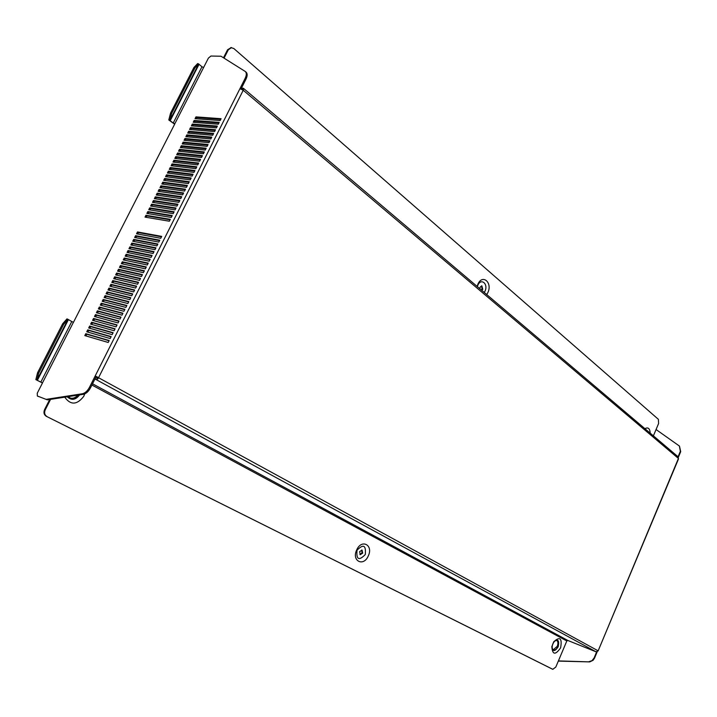 <?xml version="1.0" encoding="UTF-8"?>
<svg xmlns="http://www.w3.org/2000/svg" width="717" height="717" viewBox="0 0 717 717"><rect width="100%" height="100%" fill="white"/><g stroke="black" fill="none" stroke-linecap="round" stroke-linejoin="round"><path stroke-width="1.08" d="M479.843 288.727L480.148 287.096L481.869 285.85L482.747 289.301L481.806 290.394M481.501 285.85L482.03 289.166L481.403 290.053M477.119 286.415L477.889 284.21C482.416 273.652 492.758 282.632 487.829 292.661L486.735 294.57M477.361 286.63L477.889 285.169C481.098 277.64 488.51 284.031 484.988 291.21L484.271 292.482M644.924 428.676C648.078 426.929 649.853 428.425 650.229 433.185M78.637 395.031C76.396 398.016 73.69 399.064 70.526 398.186L68.205 396.644M77.696 395.184C75.572 397.765 73.08 398.715 70.194 398.052M64.736 397.173C70.651 405.311 76.997 405.024 83.772 396.304L84.714 393.911M79.596 394.888C75.644 400.041 71.521 400.678 67.228 396.797M362.668 553.174L362.076 550.091L359.647 551.606L360.239 554.698L362.668 553.174M359.916 554.501L361.986 552.906L361.718 550.011M368.287 555.926C373.602 545.054 361.565 538.619 356.707 549.921C351.357 560.99 363.582 567.147 368.287 555.926M365.285 554.528C366.145 545.189 363.394 543.755 357.012 550.244C356.17 559.618 358.93 561.044 365.285 554.528M557.898 646.6C558.973 643.57 558.731 641.554 557.19 640.541C555.558 640.173 554.107 641.294 552.834 643.92C551.758 646.949 552 648.975 553.533 649.978C555.173 650.355 556.625 649.235 557.898 646.6M553.228 649.808L557.252 646.331C558.256 643.588 558.122 641.634 556.849 640.451M560.595 647.863C562.298 638.22 560.004 636.185 553.721 641.778L551.839 646.635C552.44 654.881 555.361 655.293 560.595 647.863M551.812 646.779C552.717 651.807 554.833 651.798 558.184 646.743C559.502 640.344 558.041 638.641 553.793 641.652M588.944 661.674L591.973 660.689L594.106 657.955L594.518 658.179L593.129 660.267L589.795 661.881L558.409 660.904M594.106 657.955L596.634 651.914M679.474 446.099L680.711 451.647L680.352 451.343L678.076 456.783L678.497 458.952L598.148 650.848M680.352 451.343L679.375 446.019L656.064 429.519M680.711 451.647L678.39 457.204M594.518 658.179L597.198 651.762M589.356 661.89L558.328 661.101M174.652 124.193L168.791 119.972L170.592 113.044L193.922 67.497L197.659 63.571L198.717 63.956L194.979 67.873L193.922 67.497M173.218 123.037L170.198 120.707L199.048 64.315L201.979 66.762L173.218 123.037L174.858 123.79L73.466 322.309L71.772 321.548L40.806 382.125L37.356 380.324L68.42 319.612L71.772 321.548M42.464 383.003L35.868 379.625L37.535 372.822L62.657 323.779L66.95 318.904L68.016 319.352L63.723 324.227L62.657 323.779M135.8 237.739L136.535 236.287L159.586 240.616M132.018 245.196L132.762 243.726L155.75 248.216M128.218 252.662L128.97 251.183L151.905 255.835M124.417 260.154L125.179 258.649L148.052 263.48M120.599 267.656L121.37 266.141L144.189 271.125M116.781 275.176L117.561 273.643L140.326 278.796M112.954 282.713L113.743 281.163L136.445 286.486M109.118 290.268L109.916 288.7L132.564 294.185M105.274 297.833L106.08 296.246L128.666 301.911M101.42 305.415L102.235 303.82L124.767 309.645M97.557 313.024L98.381 311.402L120.85 317.398M93.685 320.633L94.519 319.002L116.934 325.168M89.804 328.269L90.647 326.62L112.999 332.957M85.923 335.923L86.775 334.247L109.065 340.763M171.99 216.014L148.769 212.214L148.06 213.612M170.09 219.787L146.886 215.907L146.178 217.314M173.89 212.25L150.642 208.53L149.934 209.92M175.79 208.486L152.515 204.847L151.807 206.227M177.691 204.721L154.379 201.163L153.68 202.535M179.582 200.966L156.252 197.489L155.553 198.851M181.473 197.211L158.116 193.814L157.426 195.167M183.364 193.465L159.981 190.148L159.291 191.493M185.255 189.718L161.836 186.483L161.164 187.818M187.137 185.981L163.7 182.817L163.028 184.152M189.028 182.243L165.555 179.16L164.883 180.487M190.91 178.515L167.411 175.513L166.747 176.821M192.792 174.787L169.266 171.865L168.603 173.164M194.665 171.058L171.121 168.217L170.458 169.508M196.548 167.339L172.967 164.569L172.313 165.86M198.421 163.619L174.814 160.931L174.168 162.212M200.294 159.909L176.66 157.301L176.015 158.574M202.158 156.198L178.506 153.671L177.87 154.935M204.031 152.497L180.352 150.041L179.716 151.305M205.896 148.795L182.19 146.42L181.553 147.666M207.76 145.103L184.027 142.8L183.4 144.045M209.624 141.41L185.864 139.188L185.237 140.424M211.488 137.718L187.702 135.576L187.074 136.804M213.343 134.034L189.53 131.964L188.912 133.183M215.199 130.351L191.367 128.361L190.749 129.571M217.054 126.676L193.196 124.767L192.586 125.968M218.909 123.001L195.024 121.164L194.415 122.365M220.755 119.336L196.843 117.579L196.243 118.762M87.868 332.096L88.711 330.429L111.036 336.865M91.749 324.451L92.583 322.811L114.971 329.067M95.621 316.824L96.445 315.202L118.897 321.288M99.484 309.215L100.308 307.611L122.813 313.517M103.347 301.624L104.153 300.029L126.712 305.774M107.191 294.051L107.998 292.473L130.611 298.048M111.036 286.486L111.825 284.927L134.5 290.331M114.872 278.94L115.652 277.398L138.39 282.641M118.69 271.411L119.47 269.888L142.262 274.961M122.508 263.901L123.27 262.395L146.125 267.298M126.317 256.408L127.07 254.911L149.978 259.653M130.118 248.924L130.861 247.455L153.823 252.025M133.909 241.459L134.653 240.007L157.668 244.416M137.691 234.011L138.426 232.577L161.495 236.816M245.895 72.041L246.137 72.211C247.544 73.6 247.508 75.885 246.021 79.067L240.885 89.258M90.476 387.879C88.487 391.536 86.13 393.678 83.405 394.296L82.383 393.758C85.108 393.14 87.465 390.989 89.464 387.332L90.476 387.879L96.168 376.586L95.155 376.031L239.926 88.711L240.455 88.899M83.405 394.296L47.367 399.853L37.374 396.008L47.367 399.853M146.895 213.424L171.273 217.439L172.223 215.557L147.836 211.578L146.895 213.424M145.022 217.117L169.364 221.221L170.314 219.33L145.963 215.27L145.022 217.117M148.778 209.731L173.173 213.666L174.132 211.775L149.71 207.885L148.778 209.731M150.651 206.039L175.082 209.893L176.032 208.011L151.583 204.202L150.651 206.039M152.524 202.355L176.982 206.12L177.933 204.237L153.456 200.518L152.524 202.355M154.397 198.672L178.883 202.355L179.833 200.473L155.329 196.834L154.397 198.672M156.261 194.997L180.774 198.6L181.724 196.718L157.193 193.16L156.261 194.997M158.125 191.322L182.674 194.845L183.615 192.963L159.057 189.494L158.125 191.322M159.99 187.657L184.565 191.089L185.515 189.216L160.922 185.82L159.99 187.657M161.854 183.991L186.456 187.343L187.397 185.47L162.786 182.163L161.854 183.991M163.718 180.325L188.347 183.597L189.288 181.724L164.65 178.497L163.718 180.325M165.573 176.669L190.229 179.85L191.17 177.986L166.505 174.849L165.573 176.669M167.428 173.021L192.12 176.113L193.061 174.249L168.361 171.193L167.428 173.021M169.284 169.373L194.002 172.385L194.943 170.521L170.216 167.545L169.284 169.373M171.139 165.726L195.884 168.656L196.816 166.792L172.062 163.897L171.139 165.726M172.994 162.078L197.758 164.928L198.699 163.073L173.917 160.258L172.994 162.078M174.84 158.439L199.64 161.208L200.572 159.353L175.764 156.629L174.84 158.439M176.687 154.809L201.513 157.489L202.445 155.634L177.61 152.99L176.687 154.809M178.533 151.179L203.386 153.779L204.318 151.923L179.456 149.36L178.533 151.179M180.37 147.55L205.25 150.068L206.191 148.222L181.293 145.739L180.37 147.55M182.217 143.929L207.123 146.367L208.055 144.52L183.14 142.118L182.217 143.929M184.054 140.308L208.988 142.665L209.92 140.819L184.977 138.498L184.054 140.308M185.891 136.696L210.852 138.973L211.784 137.126L186.814 134.886L185.891 136.696M187.729 133.084L212.716 135.28L213.648 133.434L188.643 131.274L187.729 133.084M189.566 129.472L214.58 131.587L215.503 129.741L190.48 127.671L189.566 129.472M191.394 125.869L216.435 127.904L217.368 126.067L192.308 124.068L191.394 125.869M193.223 122.266L218.291 124.22L219.223 122.383L194.137 120.474L193.223 122.266M195.051 118.672L220.146 120.546L221.078 118.708L195.965 116.88L195.051 118.672M84.812 335.592L85.78 333.683L109.19 340.521L108.204 342.475L84.812 335.592M86.757 331.774L87.725 329.865L111.162 336.605L110.176 338.558L86.757 331.774M88.693 327.956L89.661 326.047L113.134 332.697L112.148 334.651L88.693 327.956M90.638 324.138L91.606 322.229L115.105 328.798L114.12 330.743L90.638 324.138M92.574 320.329L93.542 318.429L117.068 324.9L116.091 326.844L92.574 320.329M94.501 316.52L95.469 314.62L119.031 321.001L118.054 322.946L94.501 316.52M96.436 312.72L97.404 310.82L120.994 317.111L120.017 319.056L96.436 312.72M98.363 308.919L99.331 307.019L122.957 313.23L121.98 315.166L98.363 308.919M100.299 305.128L101.258 303.228L124.919 309.341L123.933 311.286L100.299 305.128M102.217 301.337L103.185 299.446L126.873 305.469L125.896 307.405L102.217 301.337M104.144 297.546L105.103 295.655L128.827 301.597L127.85 303.533L104.144 297.546M106.071 293.764L107.03 291.882L130.781 297.725L129.804 299.661L106.071 293.764M107.989 289.991L108.948 288.1L132.726 293.862L131.749 295.789L107.989 289.991M109.907 286.217L110.866 284.326L134.671 290L133.703 291.927L109.907 286.217M111.825 282.444L112.775 280.562L136.615 286.146L135.647 288.073L111.825 282.444M113.734 278.68L114.693 276.798L138.56 282.292L137.592 284.219L113.734 278.68M115.643 274.916L116.602 273.043L140.505 278.447L139.528 280.365L115.643 274.916M117.561 271.16L118.511 269.278L142.441 274.602L141.473 276.52L117.561 271.16M119.461 267.405L120.42 265.532L144.377 270.757L143.409 272.675L119.461 267.405M121.37 263.659L122.32 261.786L146.313 266.921L145.345 268.839L121.37 263.659M123.27 259.913L124.229 258.039L148.249 263.094L147.281 265.012L123.27 259.913M125.179 256.166L126.129 254.302L150.176 259.267L149.208 261.176L125.179 256.166M127.079 252.429L128.02 250.565L152.103 255.44L151.144 257.358L127.079 252.429M128.97 248.7L129.92 246.827L154.03 251.622L153.071 253.531L128.97 248.7M130.87 244.963L131.811 243.099L155.956 247.813L154.989 249.713L130.87 244.963M132.762 241.244L133.712 239.379L157.874 244.004L156.915 245.904L132.762 241.244M134.653 237.515L135.603 235.66L159.792 240.195L158.833 242.095L134.653 237.515M136.544 233.805L137.485 231.941L161.71 236.395L160.751 238.295L136.544 233.805M174.814 123.781L208.414 58.095L210.941 56.034L221.006 56.231L245.277 71.476C246.684 72.856 246.648 75.142 245.16 78.332L239.926 88.711M40.806 382.125L42.518 382.905L37.239 393.23L37.374 396.008M82.383 393.758L46.345 399.333M89.464 387.332L95.155 376.031L96.168 376.586M196.843 117.579L195.965 116.88M195.024 121.164L194.137 120.474M193.196 124.767L192.308 124.068M191.367 128.361L190.48 127.671M189.53 131.964L188.643 131.274M187.702 135.576L186.814 134.886M185.864 139.188L184.977 138.498M184.027 142.8L183.14 142.118M182.19 146.42L181.293 145.739M180.352 150.041L179.456 149.36M178.506 153.671L177.61 152.99M176.66 157.301L175.764 156.629M174.814 160.931L173.917 160.258M172.967 164.569L172.062 163.897M171.121 168.217L170.216 167.545M169.266 171.865L168.361 171.193M167.411 175.513L166.505 174.849M165.555 179.16L164.65 178.497M163.7 182.817L162.786 182.163M161.836 186.483L160.922 185.82M159.981 190.148L159.057 189.494M158.116 193.814L157.193 193.16M156.252 197.489L155.329 196.834M154.379 201.163L153.456 200.518M152.515 204.847L151.583 204.202M150.642 208.53L149.71 207.885M242.561 90.001L242.606 89.284L240.948 89.132M240.329 88.765L243.224 90.252L243.404 88.281L241.504 88.048M95.46 377.984L97.584 378.11L97.897 377.375L96.356 376.649M91.91 385.029L566.824 640.962L567.801 640.451L596.087 651.825L598.157 650.83L678.425 458.45L243.224 90.252L98.605 377.608L95.531 376.165M94.859 379.176L96.15 379.607L97.826 378.988L98.381 378.011L97.781 377.572M98.328 377.456L97.754 377.294M97.897 377.375L598.256 650.884M243.395 89.876L242.606 90.01M243.717 89.096L242.767 89.697M97.826 378.988L97.584 378.11M566.824 640.962L555.809 667.061L552.816 669.311L46.3 416.29C43.97 414.776 43.396 412.535 44.579 409.586L49.715 399.494M44.579 409.586L45.243 409.837L50.566 399.36M552.287 669.086L46.3 416.29M45.243 409.837C44.06 412.795 44.624 415.026 46.963 416.55M224.062 58.149L228.32 49.769L227.576 49.76L231.17 47.6M223.489 57.79L227.576 49.76M230.793 47.573L233.823 48.514L658.385 419.328L658.609 423.478L653.393 435.855M231.546 47.582L228.32 49.769M146.886 215.907L145.963 215.27M148.769 212.214L147.836 211.578M86.775 334.247L85.78 333.683M88.711 330.429L87.725 329.865M90.647 326.62L89.661 326.047M92.583 322.811L91.606 322.229M94.519 319.002L93.542 318.429M96.445 315.202L95.469 314.62M98.381 311.402L97.404 310.82M100.308 307.611L99.331 307.019M102.235 303.82L101.258 303.228M104.153 300.029L103.185 299.446M106.08 296.246L105.103 295.655M107.998 292.473L107.03 291.882M109.916 288.7L108.948 288.1M111.825 284.927L110.866 284.326M113.743 281.163L112.775 280.562M115.652 277.398L114.693 276.798M117.561 273.643L116.602 273.043M119.47 269.888L118.511 269.278M121.37 266.141L120.42 265.532M123.27 262.395L122.32 261.786M125.179 258.649L124.229 258.039M127.07 254.911L126.129 254.302M128.97 251.183L128.02 250.565M130.861 247.455L129.92 246.827M132.762 243.726L131.811 243.099M134.653 240.007L133.712 239.379M136.535 236.287L135.603 235.66M138.426 232.577L137.485 231.941M203.565 67.497L201.979 66.762M68.42 319.612L68.016 319.352L36.934 380.091L37.356 380.324M37.535 372.822L38.61 373.288L36.934 380.091L35.868 379.625M38.61 373.288L63.723 324.227M199.048 64.315L198.717 63.956L169.848 120.366L170.198 120.707M170.592 113.044L171.65 113.429L169.848 120.366L168.791 119.972M171.65 113.429L194.979 67.873M553.443 642.737L552.395 645.21M42.473 382.887L73.421 322.3M567.801 640.451L92.538 383.792M96.15 379.607L596.087 651.825M246.021 79.067L245.16 78.332M552.171 669.042L552.816 669.311M243.43 88.308L678.067 456.774M246.137 72.211L245.366 71.548M552.233 669.069L552.879 669.337M38.306 396.492L37.293 395.972"/></g></svg>
